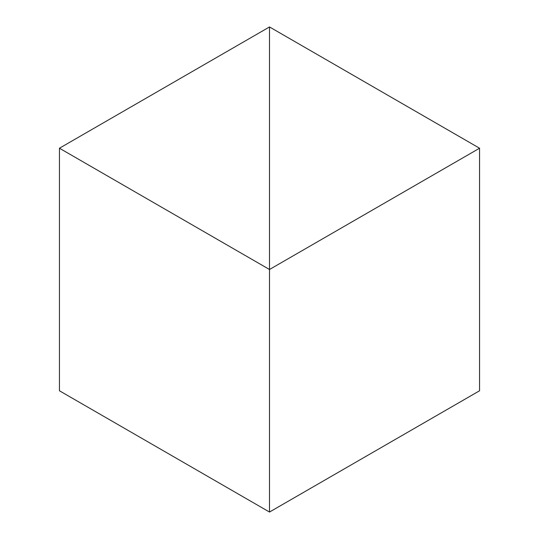 <?xml version="1.0" encoding="UTF-8"?>
<svg xmlns="http://www.w3.org/2000/svg" width="539" height="539" viewBox="0 0 539 539"><rect width="100%" height="100%" fill="white"/><g stroke="black" fill="none" stroke-linecap="round" stroke-linejoin="round"><path stroke-width="0.81" d="M479.555 390.775L479.555 148.225L269.5 26.95L269.5 512.05L269.5 269.5L479.555 148.225L479.555 390.775L269.5 512.05L59.445 390.775L59.445 148.225L269.5 269.5L269.5 26.95L479.555 148.225L269.5 269.5L269.5 512.05L269.5 26.95L59.445 148.225L59.445 390.775L269.5 512.05L479.555 390.775M59.445 148.225L269.5 26.95L269.5 269.5L59.445 148.225"/></g></svg>
